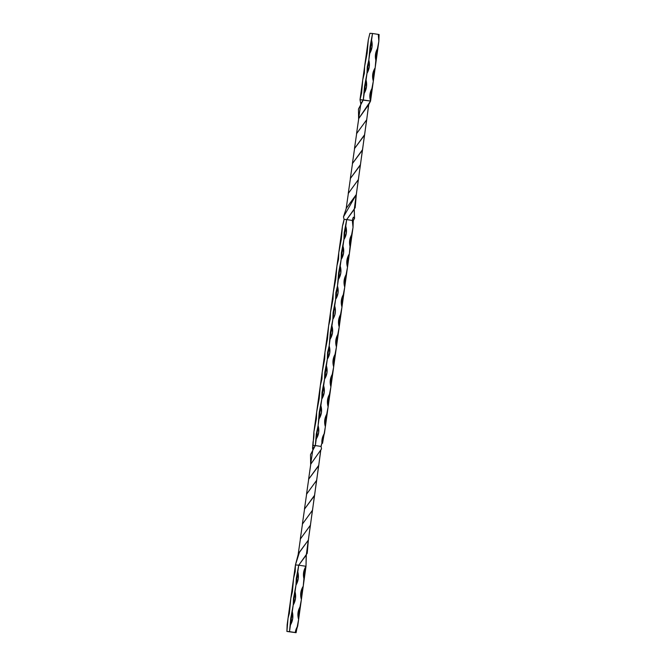 <?xml version="1.0" encoding="UTF-8"?>
<svg xmlns="http://www.w3.org/2000/svg" width="666" height="666" viewBox="0 0 666 666"><rect width="100%" height="100%" fill="white"/><g stroke="black" fill="none" stroke-linecap="round" stroke-linejoin="round"><path stroke-width="1" d="M321.52 448.917L321.087 446.436L321.52 448.917L310.764 464.177L308.583 479.345L310.797 464.119L321.52 448.917M368.739 104.604L370.554 101.066L363.286 99.967L360.889 103.505L358.599 118.781L358.475 109.016L363.286 99.967L359.998 99.709L360.764 103.713L359.998 99.709L370.554 101.066L358.724 118.581L356.535 133.749L358.758 118.523L368.739 104.604L366.691 119.738L356.66 133.541L354.462 148.693L356.66 133.533L366.725 119.689L364.577 134.74L354.587 148.485L352.389 163.653L354.578 148.493L364.577 135.081L362.495 149.7L352.514 163.445L350.316 178.613L352.514 163.445L362.504 150.033L360.423 164.66L350.433 178.405L348.243 193.565L350.433 178.405L360.423 164.993L358.35 179.62L348.36 193.365L346.178 208.458L348.376 193.331L358.408 179.512L356.293 194.539L346.295 208.25L343.473 216.875L344.081 219.389L346.686 219.597L344.164 232.834L343.922 239.535L341.392 252.772L341.159 259.474L338.628 272.71L337.471 286.055L335.864 292.649L335.622 299.35L333.092 312.587L332.858 319.289L330.328 332.525L329.171 345.87L327.564 352.464L327.322 359.165L324.792 372.402L324.558 379.104L322.028 392.341L321.786 399.042L319.264 412.279L318.098 425.624L316.3 433.949L315.334 445.562L321.087 446.436L315.334 445.562L312.928 449.109L310.647 464.385L310.514 454.612L315.334 445.562L312.729 445.363L315.334 445.562L316.258 438.919L318.689 432.5L318.098 425.624L319.022 418.981L321.462 412.562L320.87 405.686L321.786 399.042L324.225 392.624L323.634 385.747L324.558 379.104L326.989 372.685L326.398 365.809L327.322 359.165L329.762 352.747L329.171 345.87L330.086 339.227L332.525 332.809L331.934 325.932L332.858 319.289L334.956 314.577L335.439 311.13L334.698 305.994L335.622 299.35L338.062 292.932L337.471 286.055L338.386 279.412L340.825 272.993L340.234 266.117L341.159 259.474L343.589 253.055L342.998 246.179L343.922 239.535L346.362 233.117L345.771 226.24L346.686 219.597L344.081 219.389L343.473 216.875L356.335 194.472L358.291 179.712M378.263 34.374L372.51 33.5L370.055 46.745L368.822 60.09L367.282 66.683L366.983 73.377L364.518 86.622L363.286 99.967L364.21 93.315L366.5 86.88L366.059 80.028L366.983 73.377L369.264 66.941L368.822 60.09L369.747 53.438L372.028 47.003L371.586 40.151L372.51 33.5L369.905 33.3L368.298 39.893L359.998 99.709L361.605 93.115L362.762 79.77L364.377 73.177L364.61 66.475L367.141 53.238L368.298 39.893L369.905 33.3L372.51 33.5L378.263 34.374L378.854 41.25L377.938 47.894L375.499 54.312L376.09 61.189L375.166 67.832L372.735 74.251L373.326 81.127L372.402 87.77L369.963 94.189L370.554 101.066L370.796 94.364L373.326 81.127L373.559 74.425L375.166 67.832L376.332 54.487L378.854 41.25L379.096 34.549L378.854 41.25L378.263 34.374L379.096 34.549L378.221 34.399M320.787 450.208L318.739 465.334L308.699 479.137L306.51 494.297L308.708 479.137L318.706 465.717L316.625 480.344L306.626 494.089L304.437 509.249L306.626 494.097L316.683 480.253L314.543 495.304L304.553 509.049L302.356 524.209L304.553 509.049L314.543 495.629L312.471 510.256L302.481 524L300.283 539.169L302.472 524.009L312.529 510.156L314.485 495.404M306.31 554.961L306.002 566.291L298.734 565.193L306.31 554.961L308.258 540.268M314.602 495.196L316.558 480.452M312.529 510.156L310.389 525.216L300.408 538.961L298.218 554.054L300.424 538.927L310.456 525.108L308.333 540.134L298.343 553.854L295.446 564.935L298.734 565.193L296.27 578.438L295.97 585.131L293.506 598.376L293.198 605.069L290.742 618.314L289.51 631.651L286.904 631.451L296.095 632.7L286.904 631.451L296.095 632.7L298.626 619.463L298.859 612.762L301.39 599.525L301.623 592.823L303.238 586.23L304.395 572.885L306.002 566.291L303.563 572.71L304.154 579.587L303.238 586.23L300.799 592.648L301.39 599.525L300.466 606.168L298.035 612.587L298.626 619.463L297.702 626.107L295.263 632.525L289.51 631.651L290.434 625.008L292.715 618.564L292.282 611.713L293.198 605.069L295.488 598.626L295.046 591.774L295.97 585.131L298.251 578.687L297.81 571.836L298.734 565.193L295.446 564.935L299.5 552.064L308.375 540.068L307.226 553.288L298.734 565.193L306.002 566.291L306.185 555.161M356.335 194.472L355.178 207.692L346.686 219.597L352.447 220.463L353.038 227.339L352.114 233.982L349.675 240.401L350.266 247.277L349.35 253.921L346.911 260.339L347.502 267.216L346.578 273.859L344.147 280.278L344.738 287.154L343.814 293.798L341.375 300.216L341.966 307.093L341.05 313.736L338.611 320.155L339.202 327.031L338.278 333.674L335.847 340.093L336.438 346.969L335.514 353.613L333.075 360.031L333.666 366.908L332.75 373.551L330.311 379.97L330.902 386.846L329.978 393.489L327.547 399.908L328.138 406.784L327.214 413.428L324.775 419.846L325.366 426.723L324.45 433.366L322.086 439.285L321.911 443.165L322.544 443.298L321.911 443.165A14.261 13.012 -85.6 0 1 324.45 433.366A14.261 5.836 -81.4 0 0 322.544 443.298L325.366 426.723L325.607 420.021L328.138 406.784L328.371 400.083L330.902 386.846L331.135 380.144L333.666 366.908L333.907 360.206L336.438 346.969L336.671 340.268L339.202 327.031L339.435 320.329L341.966 307.093L342.207 300.391L344.738 287.154L344.971 280.453L347.502 267.216L347.735 260.514L349.35 253.921L350.507 240.576L353.038 227.339L353.271 220.637L354.545 218.373L353.255 217.274L352.447 220.463L346.686 219.597L354.262 209.365L356.21 194.672M308.375 540.068L310.331 525.316M316.683 480.253L318.648 465.492M312.812 449.309L312.462 447.835L312.82 448.742L313.886 432.018L316.417 418.772L316.65 412.079L319.18 398.834L320.346 385.489L321.953 378.896L322.186 372.202L324.717 358.957L324.95 352.264L327.481 339.019L328.646 325.674L330.253 319.081L330.486 312.387L333.017 299.142L333.25 292.449L335.781 279.204L336.946 265.859L338.553 259.265L338.786 252.572L341.317 239.327L342.474 225.982L344.081 219.389A14.261 5.836 98.6 0 1 342.474 225.982L313.886 432.018A14.261 5.836 98.6 0 1 313.028 442.024A14.261 5.836 98.6 0 1 312.729 445.363L312.812 449.309M310.456 525.108L312.404 510.364M318.764 465.284L320.671 450.407M312.862 447.336L312.462 447.835L312.862 447.336M364.635 134.649L366.6 119.888M358.408 179.512L360.364 164.76M366.725 119.689L368.623 104.803M362.562 149.6L364.518 134.857M354.204 209.79L354.545 218.373L354.262 209.365M360.481 164.56L362.437 149.8M321.911 443.165L321.087 446.436A14.261 13.012 -85.6 0 1 321.911 443.165M345.771 226.24C347.153 230.977 346.536 235.406 343.922 239.535L345.771 226.24M352.114 233.982L350.266 247.277C348.884 242.541 349.5 238.112 352.114 233.982M318.098 425.624C319.489 430.361 318.872 434.79 316.258 438.919L318.098 425.624M320.87 405.686C322.252 410.423 321.636 414.851 319.022 418.981L320.87 405.686M323.634 385.747C325.025 390.484 324.409 394.913 321.786 399.042L323.634 385.747M326.398 365.809C327.789 370.546 327.173 374.975 324.558 379.104L326.398 365.809M329.171 345.87C330.552 350.607 329.936 355.036 327.322 359.165L329.171 345.87M331.934 325.932C333.325 330.669 332.709 335.098 330.086 339.227L331.934 325.932M334.698 305.994C336.089 310.731 335.473 315.16 332.858 319.289L334.698 305.994M337.471 286.055C338.852 290.792 338.236 295.221 335.622 299.35L337.471 286.055M340.234 266.117C341.625 270.854 341.009 275.283 338.386 279.412L340.234 266.117M342.998 246.179C344.389 250.915 343.773 255.344 341.159 259.474L342.998 246.179M352.447 220.463L353.271 220.637L353.038 227.339L352.589 219.081L353.488 217.166L354.545 218.373L353.271 220.637L352.439 220.504M349.35 253.921L347.502 267.216C346.112 262.479 346.728 258.05 349.35 253.921M346.578 273.859L344.738 287.154C343.348 282.417 343.964 277.988 346.578 273.859M343.814 293.798L341.966 307.093C340.584 302.356 341.2 297.927 343.814 293.798M341.05 313.736L339.202 327.031C337.812 322.294 338.428 317.865 341.05 313.736M338.278 333.674L336.438 346.969C335.048 342.232 335.664 337.804 338.278 333.674M335.514 353.613L333.666 366.908C332.284 362.171 332.9 357.742 335.514 353.613M332.75 373.551L330.902 386.846C329.512 382.109 330.128 377.68 332.75 373.551M329.978 393.489L328.138 406.784C326.748 402.048 327.364 397.619 329.978 393.489M327.214 413.428L325.366 426.723C323.984 421.986 324.6 417.557 327.214 413.428M295.138 632.534L295.263 632.525A14.261 13.012 -85.6 0 1 297.702 626.107A14.261 5.836 -81.4 0 0 296.095 632.7L295.121 632.525M286.904 631.451L288.062 618.106L289.385 613.236L290.834 598.168L292.441 591.575L293.598 578.23L295.205 571.636L295.446 564.935L287.146 624.75L286.904 631.451M290.434 625.008L292.282 611.713C293.465 616.416 292.857 620.854 290.434 625.008M293.198 605.069L295.046 591.774C296.237 596.478 295.621 600.915 293.198 605.069M295.97 585.131L297.81 571.836C299.001 576.54 298.385 580.977 295.97 585.131M300.466 606.168L298.626 619.463C297.236 614.726 297.852 610.297 300.466 606.168M303.238 586.23L301.39 599.525C300.008 594.788 300.616 590.359 303.238 586.23M306.002 566.291L304.154 579.587C302.772 574.85 303.388 570.421 306.002 566.291M369.747 53.438L371.586 40.151C372.777 44.855 372.161 49.284 369.747 53.438M366.983 73.377L368.822 60.09C370.013 64.793 369.397 69.222 366.983 73.377M364.21 93.315L366.059 80.028C367.249 84.732 366.633 89.161 364.21 93.315M377.938 47.894L376.09 61.189C374.708 56.452 375.316 52.023 377.938 47.894M375.166 67.832L373.326 81.127C371.936 76.39 372.552 71.961 375.166 67.832M372.402 87.77L370.554 101.066C369.172 96.329 369.788 91.9 372.402 87.77M300.341 539.393L300.408 538.961M304.553 509.049L304.487 509.482M306.568 494.522L306.626 494.089M352.447 163.886L352.514 163.445M346.237 208.691L346.295 208.25M354.52 148.926L354.587 148.485M350.374 178.838L350.433 178.405M358.666 119.014L358.724 118.581M348.301 193.798L348.36 193.365M356.601 133.974L356.66 133.541M352.297 220.463L353.038 227.339"/></g></svg>
